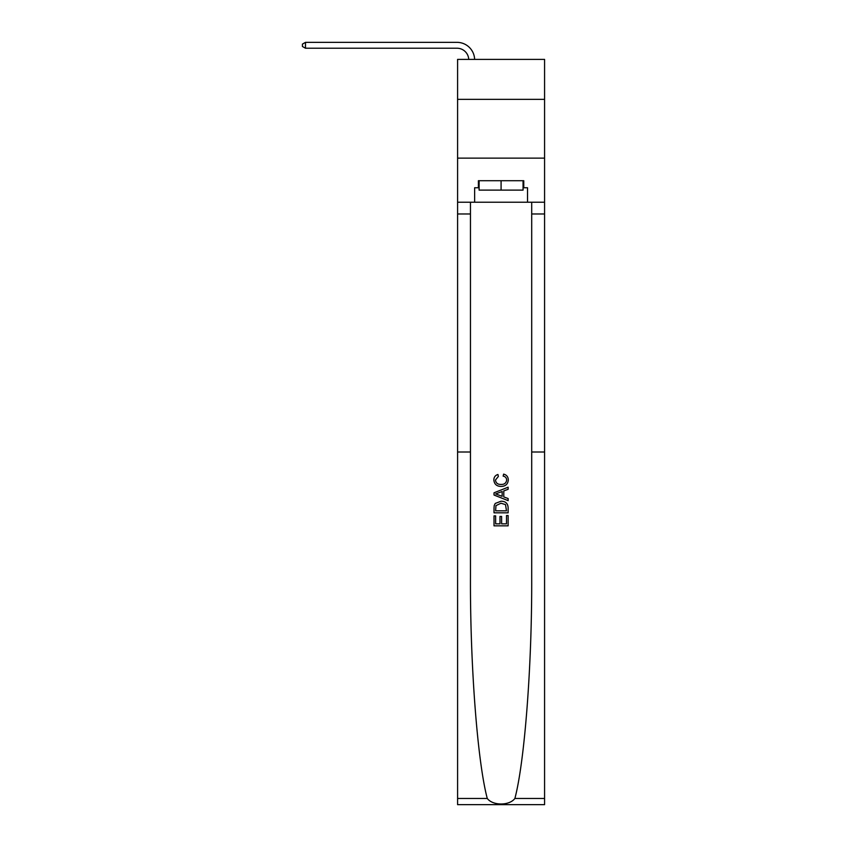 <?xml version="1.0" encoding="UTF-8"?>
<svg xmlns="http://www.w3.org/2000/svg" width="847" height="847" viewBox="0 0 847 847"><rect width="100%" height="100%" fill="white"/><g stroke="black" fill="none" stroke-linecap="round" stroke-linejoin="round"><path stroke-width="1.27" d="M544.579 99.364L544.579 59.396L457.592 59.396L457.592 99.364L544.579 99.364L544.579 158.135L457.592 158.135L457.592 99.364M506.495 515.527L506.495 523.848L501.615 523.848L506.495 523.848L506.495 515.527L508.126 515.527L508.126 525.839L494.023 525.839L494.023 515.887L494.023 525.839M499.984 516.437L499.984 523.848L495.643 523.848L499.984 523.848L499.984 516.437L501.615 516.437L501.615 523.848M495.23 503.446L494.225 505.5L495.23 503.446L501.001 501.244C505.511 501.223 507.882 503.393 508.126 507.766L508.126 512.816L494.023 512.816L494.023 507.988L494.023 512.816M503.616 474.119L503.15 476.109L503.616 474.119C506.601 474.892 508.168 476.819 508.306 479.878C507.925 484.209 505.479 486.39 500.969 486.411L500.969 486.411C496.638 486.316 494.256 484.156 493.843 479.91L493.843 479.91C493.917 477.126 495.283 475.315 497.941 474.479L498.364 476.469L495.463 480.005C495.887 483.055 497.718 484.526 500.958 484.42C504.261 484.6 506.167 483.139 506.675 480.058L506.675 480.058C506.527 477.867 505.352 476.543 503.15 476.109M514.891 798.456L544.579 798.456L544.579 804.65L457.592 804.65L457.592 452.002L470.456 452.002L470.456 576.86C470.096 664.63 477.443 761.538 487.269 798.456C492.753 805.836 509.407 805.836 514.891 798.456C524.717 761.538 532.075 664.63 531.704 576.86L531.704 202.211M494.023 492.795L494.023 495.04L508.126 500.641L494.023 495.04L494.023 492.795L508.126 487.194L494.023 492.795M531.704 452.002L544.579 452.002L544.579 158.135M457.592 452.002L457.592 158.135M470.456 202.211L470.456 452.002M544.579 798.456L544.579 452.002M457.592 202.211L474.638 202.211L474.638 187.759L479.106 187.759M523.065 187.759L523.764 187.759L523.764 180.707L478.396 180.707L478.396 187.759M523.764 187.759L527.533 187.759L527.533 202.211L544.579 202.211M474.638 202.211L527.533 202.211M508.126 487.194L508.126 489.301L503.785 490.911L503.785 496.924L508.126 498.534L508.126 500.641M498.258 494.881L502.155 496.321L502.155 491.514L495.643 493.917L498.258 494.881M502.155 491.514L502.155 496.321M494.023 507.988L494.225 505.5M505.5 504.59L506.495 510.826L505.5 504.59L500.969 503.234L495.94 505.638L495.643 510.826L506.495 510.826L495.643 510.826M494.023 515.887L495.643 515.887L495.643 523.848M468.74 59.396A11.752 11.752 -16 0 0 456.999 48.226L305.481 48.226L302.421 46.469L302.421 44.118L305.481 42.35L456.999 42.35A17.628 17.628 164 0 1 474.627 59.396M305.481 42.35L305.481 48.226M479.106 180.707L479.106 190.109L523.065 190.109L523.065 180.707M501.085 180.707L501.085 190.109M531.704 213.973L544.579 213.973M470.456 213.973L457.592 213.973M457.592 798.456L487.269 798.456"/></g></svg>
